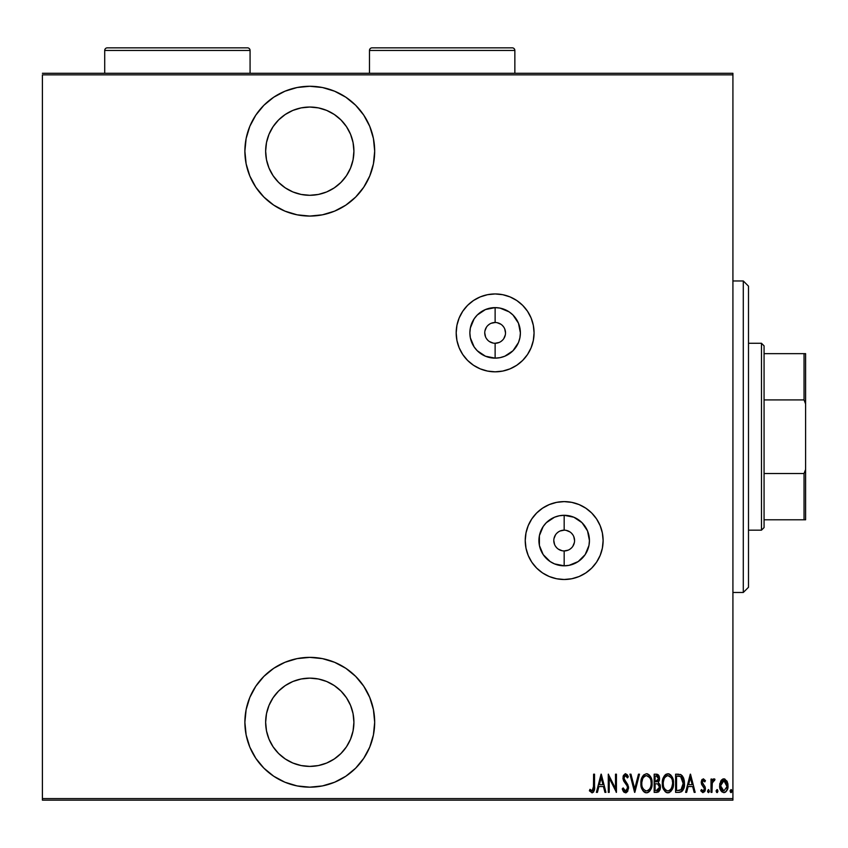<?xml version="1.0" encoding="UTF-8"?>
<svg xmlns="http://www.w3.org/2000/svg" width="848" height="848" viewBox="0 0 848 848"><rect width="100%" height="100%" fill="white"/><g stroke="black" fill="none" stroke-linecap="round" stroke-linejoin="round"><path stroke-width="1.27" d="M564.174 550.946L564.174 565.817A25.26 25.26 0 0 1 538.925 540.558A25.26 25.26 0 0 1 564.174 515.298L573.842 517.216L582.035 522.697L587.516 530.89L589.434 540.558L588.957 545.487L585.184 554.592L578.209 561.556L569.103 565.33L564.174 565.817L554.518 563.888L550.151 561.556L543.176 554.592L539.402 545.487L539.402 535.629L543.176 526.523L546.324 522.697L554.518 517.216L559.256 515.785L564.174 515.298L564.174 530.17A10.388 10.388 0 0 0 553.797 540.558A10.388 10.388 0 0 0 564.174 550.946A10.388 10.388 0 0 0 574.562 540.558A10.388 10.388 0 0 0 564.174 530.17L564.174 515.298A25.26 25.26 0 0 1 589.434 540.558A25.26 25.26 0 0 1 564.174 565.817L564.174 550.946A10.388 10.388 0 0 1 553.797 540.558A10.388 10.388 0 0 1 564.174 530.17A10.388 10.388 0 0 1 574.562 540.558A10.388 10.388 0 0 1 564.174 550.946L568.149 550.151M495.126 343.27L495.126 358.142A25.26 25.26 0 0 1 469.866 332.882A25.26 25.26 0 0 1 495.126 307.623L500.055 308.11L509.16 311.884L512.987 315.021L518.467 323.215L520.386 332.882L519.898 337.811L518.467 342.55L512.987 350.743L504.793 356.224L500.055 357.655L495.126 358.142L485.459 356.224L477.265 350.743L474.127 346.917L470.354 337.811L469.866 332.882L470.354 327.953L474.127 318.848L477.265 315.021L485.459 309.552L495.126 307.623L495.126 322.494A10.388 10.388 0 0 0 484.749 332.882A10.388 10.388 0 0 0 495.126 343.27A10.388 10.388 0 0 0 505.514 332.882A10.388 10.388 0 0 0 495.126 322.494L495.126 307.623A25.26 25.26 0 0 1 520.386 332.882A25.26 25.26 0 0 1 495.126 358.142L495.126 343.27A10.388 10.388 0 0 1 484.749 332.882A10.388 10.388 0 0 1 495.126 322.494A10.388 10.388 0 0 1 505.514 332.882A10.388 10.388 0 0 1 495.126 343.27L499.101 342.475M534.07 332.851A38.934 38.934 0 0 0 527.52 311.269L522.665 305.354L516.761 300.51A38.934 38.934 0 0 0 495.126 293.949A38.934 38.934 0 0 1 534.07 332.882A38.934 38.934 0 0 1 495.126 371.827A38.934 38.934 0 0 0 522.633 360.453M516.761 300.51L510.03 296.906L502.726 294.691L495.126 293.949L487.536 294.691L480.222 296.906L473.491 300.51L467.598 305.354L462.754 311.248L459.15 317.979L456.934 325.282L456.192 332.882L456.934 340.483L459.15 347.786L462.754 354.517L467.598 360.421L473.491 365.255L480.222 368.859L487.536 371.074L495.126 371.827L502.726 371.074L510.03 368.859L516.761 365.255L522.665 360.421A38.934 38.934 0 0 0 534.07 332.914L533.318 325.282L531.102 317.979L527.509 311.248M527.488 311.227A38.934 38.934 0 0 0 522.686 305.375M522.633 305.322A38.934 38.934 0 0 0 516.792 300.531M591.681 512.987A38.934 38.934 0 0 0 564.174 501.613A38.934 38.934 0 0 1 603.119 540.558A38.934 38.934 0 0 1 564.174 579.491A38.934 38.934 0 0 0 585.777 572.951M585.851 572.909A38.934 38.934 0 0 0 591.681 568.118L596.557 562.192A38.934 38.934 0 0 0 603.119 540.589M591.745 568.065A38.934 38.934 0 0 0 596.536 562.213M596.557 562.192L600.151 555.461L602.366 548.158L603.119 540.558A38.934 38.934 0 0 0 591.745 513.051M309.774 86.273A64.893 64.893 0 0 1 374.678 151.167A64.893 64.893 0 0 1 309.774 216.07L322.441 214.82L334.61 211.131L345.836 205.131L355.672 197.054L363.739 187.228L369.739 176.002L373.427 163.834L374.678 151.167L373.427 138.51L369.739 126.331L363.739 115.116L355.672 105.279L345.836 97.213L334.61 91.213L322.441 87.514L309.774 86.273L297.118 87.514L284.949 91.213L273.724 97.213L263.887 105.279L255.82 115.116L249.821 126.331L246.132 138.51L244.881 151.167L246.132 163.834L249.821 176.002L255.82 187.228L263.887 197.054L273.724 205.131L284.949 211.131L297.118 214.82L309.774 216.07A64.893 64.893 0 0 1 244.881 151.167A64.893 64.893 0 0 1 309.774 86.273M309.774 657.37A64.893 64.893 0 0 1 374.678 722.273A64.893 64.893 0 0 1 309.774 787.167L322.441 785.926L334.61 782.227L345.836 776.227L355.672 768.161L363.739 758.324L369.739 747.109L373.427 734.93L374.678 722.273L373.427 709.606L369.739 697.438L363.739 686.212L355.672 676.386L345.836 668.309L334.61 662.309L322.441 658.62L309.774 657.37L297.118 658.62L284.949 662.309L273.724 668.309L263.887 676.386L255.82 686.212L249.821 697.438L246.132 709.606L244.881 722.273L246.132 734.93L249.821 747.109L255.82 758.324L263.887 768.161L273.724 776.227L284.949 782.227L297.118 785.926L309.774 787.167A64.893 64.893 0 0 1 244.881 722.273A64.893 64.893 0 0 1 309.774 657.37M309.774 678.146A44.128 44.128 0 0 1 353.913 722.273A44.128 44.128 0 0 1 309.774 766.401A44.128 44.128 0 0 1 265.647 722.273A44.128 44.128 0 0 1 309.774 678.146L318.392 678.994L326.671 681.495L334.292 685.576L340.981 691.067L346.472 697.756L350.553 705.388L353.065 713.666L353.913 722.273L353.065 730.881L350.553 739.159L346.472 746.791L340.981 753.48L334.292 758.96L326.671 763.041L318.392 765.553L309.774 766.401L301.167 765.553L292.889 763.041L285.267 758.96L278.579 753.48L273.088 746.791L269.007 739.159L266.495 730.881L265.647 722.273L266.495 713.666L269.007 705.388L273.088 697.756L278.579 691.067L285.267 685.576L292.889 681.495L301.167 678.994L309.774 678.146M309.774 107.039A44.128 44.128 0 0 1 353.913 151.167A44.128 44.128 0 0 1 309.774 195.294A44.128 44.128 0 0 1 265.647 151.167A44.128 44.128 0 0 1 309.774 107.039L318.392 107.887L326.671 110.399L334.292 114.48L340.981 119.96L346.472 126.649L350.553 134.281L353.065 142.559L353.913 151.167L353.065 159.774L350.553 168.052L346.472 175.684L340.981 182.373L334.292 187.864L326.671 191.945L318.392 194.446L309.774 195.294L301.167 194.446L292.889 191.945L285.267 187.864L278.579 182.373L273.088 175.684L269.007 168.052L266.495 159.774L265.647 151.167L266.495 142.559L269.007 134.281L273.088 126.649L278.579 119.96L285.267 114.48L292.889 110.399L301.167 107.887L309.774 107.039M732.916 798.593L42.4 798.593L42.4 74.847L732.916 74.847L732.916 798.593L732.916 73.288L42.4 73.288L732.916 73.288L732.916 74.847L42.4 74.847L42.4 798.593L732.916 798.593L732.916 800.152L732.916 798.593M522.665 360.421L527.509 354.517L531.102 347.786L533.318 340.483L534.07 332.882M603.119 540.558L602.366 532.957L600.151 525.654L596.557 518.923L591.713 513.019L585.809 508.185L579.078 504.581L571.775 502.366L564.174 501.613L556.585 502.366L549.281 504.581L542.55 508.185L536.646 513.019L531.802 518.923L528.209 525.654L525.993 532.957L525.241 540.558L525.993 548.158L528.209 555.461L531.802 562.192L536.646 568.086L542.55 572.93L549.281 576.534L556.585 578.749L564.174 579.491L571.775 578.749L579.078 576.534L585.809 572.93L591.713 568.086M720.747 781.05L719.687 786.859L721.818 791.82L723.832 792.594L725.846 791.82L727.817 787.951L727.425 782.153L724.807 779.015L722.856 779.015L721.288 780.213L719.634 785.757C719.443 789.244 720.842 791.523 723.832 792.594C726.821 791.523 728.22 789.244 728.019 785.757L726.916 781.04L723.832 778.846L720.747 781.05M711.949 792.361L711.016 792.361L711.949 792.361L712.331 782.471L714.981 779.301L713.295 779.079L711.949 781.04L711.949 779.079L711.016 779.079L711.016 792.361L711.016 779.079L711.016 792.361L711.949 792.361L712.14 783.34L714.981 779.301L714.058 778.846L711.949 781.04L711.949 779.079L711.016 779.079L711.949 779.079M703.31 778.846L701.656 780.149L701.254 782.852L701.858 784.888L704.222 787.559L704.412 789.53L703.395 790.908L701.402 789.562L700.766 790.792L702.685 792.551L704.603 791.693L705.398 789.371L705.048 786.7L702.229 782.884L702.759 780.69L703.787 780.637L704.773 781.877L705.419 780.743L703.31 778.846L701.232 782.333L701.603 784.379L704.497 788.831L703.045 790.961L701.402 789.562L700.766 790.792L703.066 792.594L705.419 788.757L705.048 786.7L702.165 782.269L703.289 780.478L704.773 781.877L705.419 780.743L703.501 778.867M679.683 792.329L681.728 791.597L683.424 789.244L684.442 784.241L683.827 778.75L681.209 774.849L675.602 774.192L675.602 792.361L678.951 792.361C683.064 791.237 684.898 788.29 684.453 783.51L681.209 774.849L675.602 774.192L675.602 792.361L675.602 774.192L678.665 774.213M657.274 792.35L654.168 792.361L658.663 791.841L660.073 789.732L660.465 787.198L660.009 784.57L658.324 782.556L659.511 779.206L658.843 775.623L657.762 774.489L654.168 774.192L654.168 792.361L654.168 774.192L654.168 792.361L657.052 792.361L660.465 787.198L658.324 782.556L659.532 778.697L656.214 774.192L654.168 774.192L656.606 774.203M638.48 774.192L639.498 774.192L634.834 792.361L639.498 774.192L638.48 774.192L634.717 788.863L630.954 774.192L629.947 774.192L634.601 792.361L629.947 774.192L634.601 792.361L639.498 774.192L638.48 774.192L634.717 788.863L630.954 774.192L629.947 774.192L630.954 774.192M609.214 792.361L609.214 778.072L616.432 792.361L616.432 774.192L615.5 774.192L615.5 788.513L608.281 774.192L608.281 792.361L609.214 792.361L608.281 792.361L609.214 792.361L609.214 778.072L616.432 792.361L616.432 774.192L615.5 774.192L615.5 788.513L608.281 774.192L608.281 792.361L608.472 774.192M593.6 786.276L592.932 790.495L591.713 790.887L589.975 789.329L589.402 790.728L592.328 792.806L594.321 790.23L594.533 774.192L593.6 774.192L593.6 786.276L592.084 790.961L589.975 789.329L589.402 790.728L592.01 792.827C594.236 791.555 595.073 789.435 594.533 786.456L594.533 774.192L593.6 774.192L593.441 789.318M597.416 792.361L596.398 792.361L601.052 774.192L596.398 792.361L597.416 792.361L598.9 786.541L603.437 786.541L604.931 792.361L605.949 792.361L601.285 774.192L596.398 792.361L597.416 792.361L598.9 786.541L603.437 786.541L604.931 792.361L605.949 792.361L601.285 774.192L605.949 792.361L604.931 792.361M625.495 792.827L627.456 791.661L628.548 787.909L627.827 784.75L623.927 778.506L625.029 775.644L626.46 776.132L627.435 777.913L628.315 776.8L627.319 774.849L625.527 773.726L623.492 775.316L622.983 778.676L623.725 781.061L627.234 786.096L627.499 788.905L625.517 790.961L623.163 787.93L622.252 788.852L623.333 791.364L625.495 792.827L628.548 787.909L623.884 777.892L625.411 775.591L627.435 777.913L628.315 776.8L625.527 773.726L622.951 777.966L623.556 780.732L627.234 786.096L627.615 787.887L625.517 790.961L623.163 787.93L622.252 788.852L625.888 792.795M640.897 783.351L642.074 789.223L643.78 791.693L646.505 792.827L649.218 791.661L651.455 787.75L652.07 783.266L651.455 778.75L649.176 774.849L646.409 773.726L643.717 774.934L641.523 778.867L640.897 783.351C640.6 788.11 642.466 791.269 646.505 792.827C650.533 791.216 652.388 788.036 652.07 783.266C652.398 778.453 650.511 775.273 646.409 773.726C642.424 775.379 640.579 778.591 640.897 783.351M662.33 783.351C662.023 788.11 663.899 791.269 667.938 792.827C671.966 791.216 673.821 788.036 673.503 783.266C673.831 778.453 671.945 775.273 667.842 773.726C663.846 775.379 662.012 778.591 662.33 783.351L663.507 789.223L665.214 791.693L667.556 792.806L670.651 791.661L672.347 789.17L673.492 784.029L672.337 777.33L670.609 774.849L668.606 773.789L665.15 774.934L663.475 777.436L662.341 782.587M686.636 792.361L685.619 792.361L690.283 774.192L685.619 792.361L686.636 792.361L688.131 786.541L692.668 786.541L694.162 792.361L695.169 792.361L690.516 774.192L685.619 792.361L686.636 792.361L688.131 786.541L692.668 786.541L694.162 792.361L695.169 792.361L690.516 774.192L695.169 792.361L694.162 792.361M709.384 791.078L708.451 792.594L709.384 791.078L708.451 792.594L707.518 791.078L707.73 792.021L708.695 792.541L709.341 791.566L708.695 789.615L707.518 791.078L708.451 789.562L707.518 791.078L708.451 789.562L709.384 791.078L708.334 789.583M716.136 791.078L716.634 792.414L717.514 792.414L717.514 789.742L716.189 790.59L717.069 789.562L716.136 791.078L717.069 792.594L718.002 791.078L717.069 789.562L718.002 791.078L717.069 792.594L716.136 791.078M730.117 791.078L730.605 792.414L731.495 792.414L731.495 789.742L730.16 790.59L731.05 789.562L730.117 791.078L731.05 792.594L731.983 791.078L731.05 789.562L731.983 791.078L731.05 792.594L730.117 791.078M42.4 800.152L732.916 800.152L42.4 800.152L42.4 798.593L42.4 800.152M593.6 774.192L594.533 774.192L594.533 786.467M594.49 788.343L593.621 791.947M594.469 788.916L593.388 792.223M589.646 791.089L589.975 789.329L592.413 790.898M590.632 790.06L592.084 790.961M593.547 788.46L593.579 787.622M601.168 777.69L602.96 784.676L599.377 784.676L601.168 777.69L602.96 784.676L599.377 784.676L601.168 777.69M615.5 774.192L616.432 774.192L616.22 792.361M624.213 792.382L623.577 791.735M623.333 791.364L622.994 790.771L623.333 791.364M622.474 789.509L622.718 790.145M622.252 788.852L623.163 787.93L623.524 788.884L623.163 787.93M625.029 790.855L626.004 790.877M626.842 790.283L627.584 787.421M627.223 789.711L627.467 789.043M627.615 787.887L627.001 785.63M627.393 786.531L626.365 784.591M623.1 776.471L625.167 773.758M627.319 774.849L627.859 775.793L627.319 774.849M627.859 775.803L628.315 776.8L627.435 777.913L627.202 777.393M626.704 776.471L626.153 775.846M625.813 775.655L624.308 776.249M624.223 776.408L623.884 777.892M624.064 779.111L625.135 780.966M628.495 787.092L627.446 784.029M628.357 786.297L628.495 787.061M627.859 790.983L626.28 792.668M628.538 788.301L628.527 787.506M625.294 781.156L624.287 779.694M627.096 777.181L627.435 777.913M623.492 775.316L623.079 776.609M640.961 781.803L641.162 780.351M641.162 780.34L640.961 781.835M642.54 776.439L643.685 774.955M643.749 774.902L642.371 776.757M647.172 773.789L647.893 774.012M650.151 776.005L650.882 777.298M651.455 778.75L650.904 777.33L651.444 778.74M651.455 778.771L651.805 780.213M651.836 780.393L652.017 781.718M652.017 781.771L652.059 782.503M652.006 784.813L651.815 786.266M651.815 786.287L651.656 787.029M650.172 790.495L649.229 791.65M648.635 792.149L647.268 792.753M645.752 792.753L645.042 792.53M644.777 792.414L643.802 791.703M643.759 791.672L642.826 790.548M642.805 790.527L642.095 789.255M640.95 784.845L641.385 787.315M642.042 777.436L641.756 778.146M650.914 789.17L651.2 788.47M652.017 784.782L652.059 784.029M648.444 776.312L646.462 775.591C649.812 776.832 651.37 779.386 651.147 783.266L651.094 782.036L651.147 783.266C651.391 787.177 649.833 789.742 646.462 790.961L648.254 790.41M650.151 778.475L650.427 779.1M648.709 790.06L646.462 790.961C643.144 789.742 641.607 787.198 641.819 783.351C641.586 779.46 643.134 776.874 646.462 775.591L649.621 777.563M649.875 788.629L649.324 789.424M650.204 788.015L650.458 787.379M650.723 786.573L650.162 788.078M651.094 784.495L650.914 785.725M646.462 775.591L645.264 775.846L646.462 775.591M644.236 776.535L645.264 775.846M643.155 777.86L643.526 777.319M641.883 782.11L642.72 778.697M642.349 779.683L642.053 780.86M657.009 774.256L657.741 774.489M657.762 774.489L658.493 775.093L657.762 774.489M658.854 775.634L659.119 776.217M659.172 776.365L659.373 777.097M659.49 777.892L659.532 778.697M659.225 780.923L659.447 779.906M659.935 784.379L660.359 785.852M660.454 787.633L660.126 789.573M660.073 789.732L658.387 792.021L660.295 788.905M657.688 783.955L655.727 783.743L657.688 783.955L659.532 787.198L656.479 790.495L655.101 790.495L655.101 783.743L657.454 783.881M659.479 787.919L659.352 788.492M658.525 779.577L658.599 778.729L655.101 781.877L655.101 776.058L656.384 776.058L658.599 778.729L658.504 777.743L658.239 780.51L656.617 781.814M658.112 776.821L658.504 777.743M657.136 781.676L658.239 780.51M656.479 790.495L655.101 790.495L655.101 783.743L655.727 783.743M657.762 790.347L657.126 790.463M659.299 788.651L658.334 790.071M658.578 778.231L658.514 779.641M655.737 781.877L655.101 781.877L655.101 776.058L656.384 776.058M662.394 781.803L662.595 780.361M665.171 774.902L666.348 774.076L664.185 776.1L662.956 778.867M663.973 776.439L665.118 774.955M668.606 773.789L669.337 774.012M671.595 776.015L673.248 780.234M673.27 780.393L673.439 781.718M673.45 781.761L673.492 782.503M673.439 784.824L673.248 786.266M672.347 789.159L670.651 791.672L672.634 788.47M669.401 792.52L668.69 792.753M667.175 792.753L666.464 792.53M666.21 792.414L665.224 791.703M665.192 791.672L662.807 787.315M663.507 789.223L662.394 784.877M673.089 787.029L673.248 786.287M672.877 778.75L672.337 777.33M669.878 776.312L667.895 775.591C671.245 776.832 672.803 779.386 672.581 783.266L672.528 784.506L672.581 783.266C672.824 787.177 671.266 789.742 667.895 790.961L669.687 790.41M672.157 786.573L670.524 789.689M663.306 784.57L663.422 785.439M671.584 778.475L671.86 779.1M670.143 790.06L667.895 790.961C664.578 789.742 663.041 787.198 663.253 783.351C663.019 779.46 664.567 776.874 667.895 775.591L671.054 777.563M671.627 788.015L671.892 787.379M667.895 775.591L666.698 775.846L667.895 775.591M665.68 776.535L666.698 775.846M664.588 777.86L664.959 777.319M663.316 782.1L664.154 778.697M663.783 779.683L663.486 780.86M663.274 782.725L663.253 783.351L663.274 782.725M680.806 774.637L680.043 774.404M684.124 779.916L682.142 775.602L683.552 777.934M684.23 780.478L684.315 781.093M684.357 781.485L684.421 782.301M684.442 784.23L684.453 782.905M684.442 784.315L684.4 784.962M683.859 788.036L682.873 790.315M682.534 790.792L681.273 791.873M681.728 791.597L683.976 787.654M679.852 776.28L679.004 776.143L679.852 776.28M679.375 790.421L676.534 790.495L676.534 776.058L680.658 776.567L683.499 784.421L683.499 782.513L680.902 790.039L681.633 789.509L677.785 790.495L679.704 790.378M683.499 784.421L683.022 787.124M678.156 776.068L679.004 776.143M683.435 781.814L683.499 782.513M682.598 778.708L683.403 781.538M690.399 777.69L692.191 784.676L688.608 784.676L690.399 777.69L692.191 784.676L688.608 784.676L690.399 777.69M705.239 780.414L704.773 781.877L704.444 781.337M704.179 780.997L704.773 781.877L703.003 780.531M702.218 781.697L703.586 784.845M702.165 782.269L702.812 784.05M705.218 787.198L705.398 789.382M705.303 790.007L704.932 791.131M700.766 790.792L701.402 789.562M704.412 789.52L703.872 787.05M703.66 786.827L704.423 788.174M701.868 784.898L701.232 782.333M701.254 781.771L702.059 779.492M702.102 779.45L701.656 780.149M707.518 791.078L708.578 792.583M713.656 778.909L711.949 781.04L712.68 779.683M714.313 778.888L714.981 779.301L714.44 780.711L713.528 780.563M714.058 778.846L714.981 779.301M714.44 780.711L713.889 780.478L714.44 780.711M711.97 785.619L712.034 784.358M712.839 781.231L713.666 780.51M718.002 791.078L717.196 792.583M721.298 780.202L723.333 778.888M724.075 778.856L724.796 779.015M726.916 781.04L727.192 781.58M727.775 783.329L727.966 784.517M728.008 786.319L727.34 789.53M726.535 791.036L725.093 792.318M724.913 792.392L724.383 792.551M720.238 789.318L721.097 790.993M721.086 790.993L720.546 790.05M719.698 784.517L719.888 783.329M719.634 785.757L719.645 786.308M723.556 792.583L724.107 792.583M725.4 792.149L726.81 790.622M727.817 787.951L727.976 786.859M727.054 786.594L723.832 790.961L720.567 785.767L724.044 780.489L722.994 780.648L723.832 780.478L727.043 786.626M726.98 784.358L727.075 786.191M725.369 781.103L726.704 783.255M724.044 780.489L725.04 780.838M720.641 784.591L720.938 788.195M723.005 790.813L721.595 789.615M722.284 790.378L722.962 790.792M721.266 789.043L720.599 784.919L721.849 781.57M721.722 781.739L720.874 783.488M731.983 791.078L731.167 792.583M645.858 790.908L645.264 790.728M643.823 789.626L642.816 788.099M642.805 778.538L643.134 777.913M650.914 780.817L651.094 782.036M657.91 784.061L658.525 784.485M672.559 783.881L671.595 788.078M667.895 790.961L665.68 790.071L664.249 788.099M664.238 778.538L664.567 777.913M672.347 780.817L672.528 782.036M678.58 790.484L676.534 790.495L676.534 776.058L677.298 776.058M683.414 785.333L682.237 788.788M726.927 787.442L726.704 788.258M722.623 780.838L723.408 780.52M279.183 779.503L284.949 782.227M345.836 776.227L355.672 768.161M373.427 709.606L372.558 705.812M266.495 730.881L265.647 722.273M284.949 91.213L273.724 97.213M255.82 187.228L263.887 197.054M345.836 205.131L355.672 197.054M353.065 142.559L353.913 151.167M564.174 501.613A38.934 38.934 0 0 0 529.841 558.917A38.934 38.934 0 0 0 564.174 579.491A38.934 38.934 0 0 1 525.241 540.558A38.934 38.934 0 0 1 564.174 501.613M525.993 548.158L528.209 555.461M495.126 293.949A38.934 38.934 0 0 0 462.743 354.506A38.934 38.934 0 0 0 495.126 371.827A38.934 38.934 0 0 1 456.192 332.882A38.934 38.934 0 0 1 495.126 293.949M456.934 340.483L459.15 347.786M564.174 530.17L560.21 530.965M558.408 531.919L556.839 533.212M555.546 534.791L553.998 538.533M553.797 540.558L554.581 544.533M555.546 546.324L556.839 547.903M558.408 549.186L562.15 550.744M569.951 549.186L571.52 547.903M572.813 546.324L574.361 542.582M574.562 540.558L573.778 536.583M572.813 534.791L571.52 533.212M569.951 531.919L566.21 530.371M495.126 322.494L491.151 323.289M489.36 324.254L487.791 325.537M486.498 327.116L484.939 330.858M484.749 332.882L485.533 336.857M486.498 338.649L487.791 340.228M489.36 341.521L493.101 343.069M500.892 341.521L502.472 340.228M503.765 338.649L505.313 334.907M505.514 332.882L504.719 328.907M503.765 327.116L502.472 325.537M500.892 324.254L497.151 322.696M743.293 592.476L748.487 587.282L748.487 286.158L743.293 280.964L743.293 592.476L743.293 280.964L732.916 280.964L743.293 280.964L748.487 286.158L748.487 587.282L743.293 592.476L732.916 592.476L743.293 592.476M764.069 399.917L764.069 345.867L761.472 343.27L761.472 530.17L764.069 527.573L764.069 399.917L764.069 527.573L761.472 530.17L761.472 343.27L748.487 343.27L761.472 343.27L764.069 345.867L764.069 399.917L804.042 399.917L805.6 403.945L805.6 469.495L804.042 473.523L764.069 473.523L804.042 473.523L804.042 519.792L805.6 519.792L805.6 469.495L805.6 519.792L804.042 519.792L804.042 473.523L805.6 469.495L805.6 353.648L764.069 353.648L804.042 353.648L804.042 399.917L804.042 353.648L805.6 353.648L805.6 403.945L804.042 399.917L764.069 399.917M748.487 530.17L761.472 530.17L748.487 530.17M764.069 519.792L804.042 519.792L764.069 519.792M104.707 50.445L250.075 50.445A2.597 2.597 0 0 0 247.478 47.848L107.293 47.848A2.597 2.597 0 0 0 104.707 50.445L104.707 73.288L104.707 50.445A2.597 2.597 0 0 1 107.293 47.848L247.478 47.848A2.597 2.597 0 0 1 250.075 50.445L104.707 50.445M250.075 73.288L250.075 50.445L250.075 73.288M369.484 50.445L514.853 50.445A2.597 2.597 0 0 0 512.266 47.848L372.081 47.848A2.597 2.597 0 0 0 369.484 50.445L369.484 73.288L369.484 50.445A2.597 2.597 0 0 1 372.081 47.848L512.266 47.848A2.597 2.597 0 0 1 514.853 50.445L369.484 50.445M514.853 73.288L514.853 50.445L514.853 73.288"/></g></svg>
